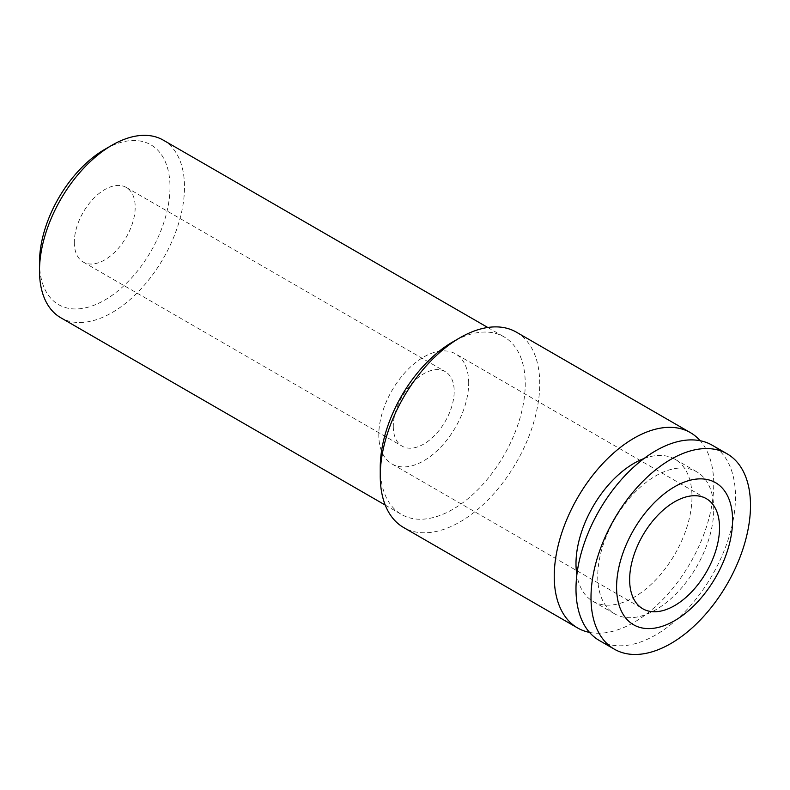 <?xml version="1.0" encoding="UTF-8"?>
<svg xmlns="http://www.w3.org/2000/svg" width="790" height="790" viewBox="0 0 790 790"><rect width="100%" height="100%" fill="white"/><g stroke="black" fill="none" stroke-linecap="round" stroke-linejoin="round"><path stroke-width="0.59" stroke-dasharray="3.95 2.96" d="M393.292 426.491A43.065 24.865 120 0 0 402.209 446.202A43.065 24.865 120 0 0 435.399 434.668A43.065 24.865 120 0 0 454.191 391.327A43.065 24.865 120 0 0 445.274 371.616A43.065 24.865 120 0 0 412.094 383.15A43.065 24.865 120 0 0 393.292 426.491M74.299 242.323A43.065 24.865 120 0 0 83.217 262.033A43.065 24.865 120 0 0 116.397 250.499A43.065 24.865 120 0 0 135.199 207.158A43.065 24.865 120 0 0 126.281 187.447A43.065 24.865 120 0 0 93.092 198.981A43.065 24.865 120 0 0 74.299 242.323M599.343 640.522A112.782 65.116 120 0 0 686.253 610.305A112.782 65.116 120 0 0 735.49 496.811A112.782 65.116 120 0 0 712.126 445.175M643.988 458.546A82.022 47.361 -60 0 1 674.996 459.257A82.022 47.361 -60 0 1 691.991 496.811A82.022 47.361 -60 0 1 656.184 579.356A82.022 47.361 -60 0 1 592.974 601.328A82.022 47.361 -60 0 1 576.858 574.834M713.735 509.362A82.022 47.361 120 0 0 696.75 471.818A82.022 47.361 120 0 0 633.54 493.79A82.022 47.361 120 0 0 597.734 576.335A82.022 47.361 120 0 0 614.729 613.879A82.022 47.361 120 0 0 677.929 591.908A82.022 47.361 120 0 0 713.735 509.362M468.687 382.953A63.565 36.705 120 0 0 455.524 353.861A63.565 36.705 120 0 0 406.544 370.885A63.565 36.705 120 0 0 378.795 434.856A63.565 36.705 120 0 0 391.959 463.957A63.565 36.705 120 0 0 440.938 446.933A63.565 36.705 120 0 0 468.687 382.953M163.263 140.136A102.532 59.191 -60 0 1 184.495 187.072A102.532 59.191 -60 0 1 139.741 290.246A102.532 59.191 -60 0 1 60.731 317.718M380.247 467.512A102.532 59.191 120 0 0 401.478 514.448A102.532 59.191 120 0 0 480.488 486.976A102.532 59.191 120 0 0 525.241 383.792A102.532 59.191 120 0 0 504 336.856A102.532 59.191 120 0 0 452.739 341.942M39.5 262.408A92.272 53.276 120 0 0 104.744 300.082A92.272 53.276 120 0 0 169.998 187.072A92.272 53.276 120 0 0 104.744 149.399M516.384 332.165A112.782 65.116 -60 0 1 539.738 383.792A112.782 65.116 -60 0 1 490.511 497.295A112.782 65.116 -60 0 1 403.601 527.513M589.528 632.405A112.782 65.116 120 0 0 671.5 589.893A112.782 65.116 120 0 0 713.735 484.25A112.782 65.116 120 0 0 700.197 440.731M83.217 262.033L402.209 446.202M674.996 459.257L696.75 471.818M706.369 498.678L455.524 353.861M487.766 327.485L504 336.856M385.234 505.067L401.478 514.448M391.959 463.957L642.803 608.784M592.974 601.328L614.729 613.879M126.281 187.447L445.274 371.616"/><path stroke-width="1.19" d="M750.5 505.472A112.782 65.116 120 0 0 727.146 453.845A112.782 65.116 120 0 0 640.236 484.063A112.782 65.116 120 0 0 590.999 597.556A112.782 65.116 120 0 0 614.363 649.192A112.782 65.116 120 0 0 701.273 618.975A112.782 65.116 120 0 0 750.5 505.472M732.587 520.245A82.022 47.361 120 0 0 674.591 486.759A82.022 47.361 120 0 0 616.585 587.217A82.022 47.361 120 0 0 674.591 620.703A82.022 47.361 120 0 0 732.587 520.245M727.146 453.845L712.126 445.175A112.782 65.116 120 0 0 625.216 475.392A112.782 65.116 120 0 0 575.989 588.896A112.782 65.116 120 0 0 599.343 640.522L614.363 649.192M576.858 574.834A82.022 47.361 -60 0 1 575.989 563.774A82.022 47.361 -60 0 1 643.988 458.546M629.64 579.682A63.565 36.705 -60 0 1 657.389 515.712A63.565 36.705 -60 0 1 706.369 498.678A63.565 36.705 -60 0 1 719.532 527.779A63.565 36.705 -60 0 1 691.783 591.75A63.565 36.705 -60 0 1 642.803 608.784A63.565 36.705 -60 0 1 629.64 579.682M112.002 145.212L104.744 149.399A92.272 53.276 120 0 0 39.5 262.408L39.5 270.782A102.532 59.191 -60 0 1 112.002 145.212A102.532 59.191 -60 0 1 163.263 140.136L487.766 327.485M459.987 337.755L452.739 341.942A102.532 59.191 120 0 0 380.247 467.512L380.247 475.876A112.782 65.116 -60 0 1 459.987 337.755A112.782 65.116 -60 0 1 516.384 332.165L690.381 432.624A112.782 65.116 120 0 0 603.471 462.831A112.782 65.116 120 0 0 554.234 576.335A112.782 65.116 120 0 0 577.599 627.961A112.782 65.116 120 0 0 589.528 632.405M385.234 505.067L60.731 317.718A102.532 59.191 -60 0 1 39.5 270.782M700.197 440.731A112.782 65.116 120 0 0 690.381 432.624M577.599 627.961L403.601 527.513A112.782 65.116 -60 0 1 380.247 475.876"/></g></svg>

